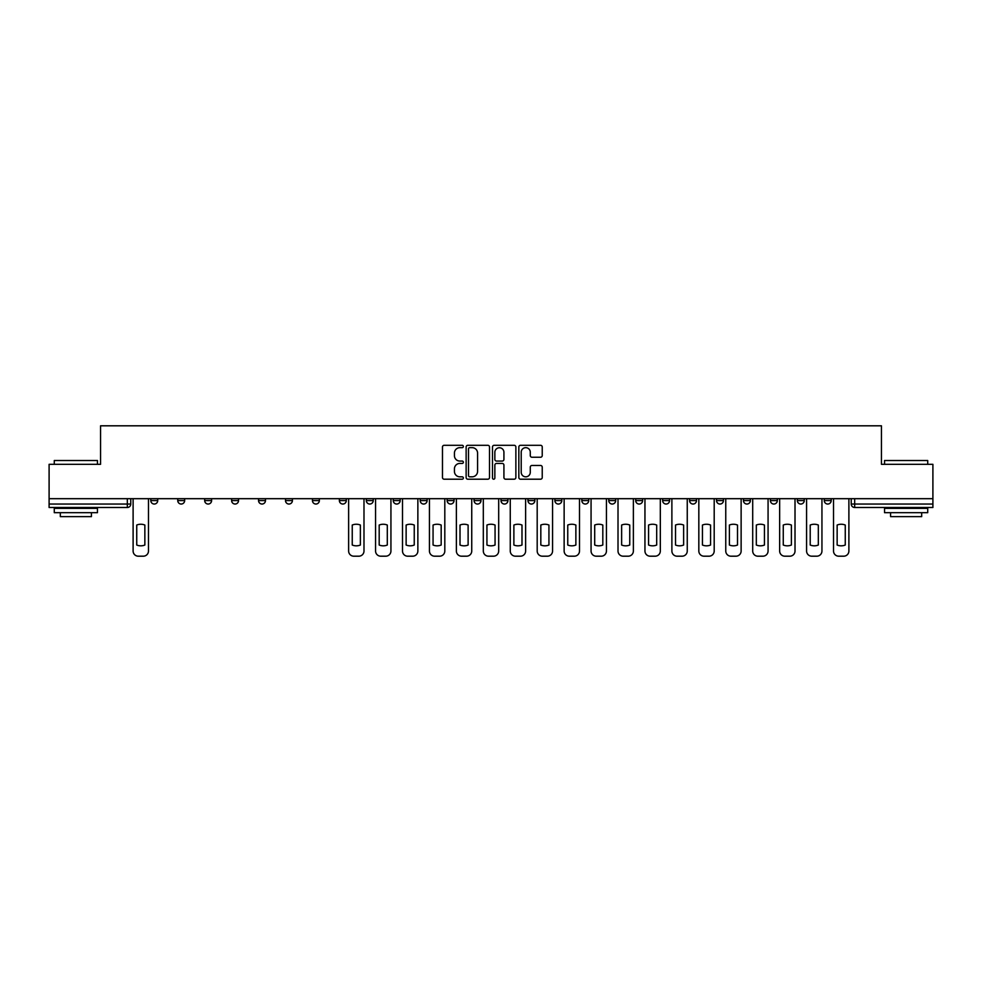 <?xml version="1.0" encoding="UTF-8"?>
<svg xmlns="http://www.w3.org/2000/svg" width="982" height="982" viewBox="0 0 982 982"><rect width="100%" height="100%" fill="white"/><g stroke="black" fill="none" stroke-linecap="round" stroke-linejoin="round"><path stroke-width="1.47" d="M463.369 446.479A1.191 1.191 0 0 0 462.191 445.3L444.171 445.3A1.694 1.694 0 0 0 442.477 446.994L442.477 477.498A1.694 1.694 0 0 0 444.171 479.204L462.191 479.204A1.191 1.191 0 0 0 463.369 478.013A1.191 1.191 0 0 0 462.191 476.822L459.858 476.822A5.426 5.426 0 0 1 454.433 471.397L454.433 468.856A5.426 5.426 0 0 1 459.858 463.43L462.191 463.43A1.191 1.191 0 0 0 463.369 462.252A1.191 1.191 0 0 0 462.191 461.061L459.858 461.061A5.426 5.426 0 0 1 454.433 455.636L454.433 453.095A5.426 5.426 0 0 1 459.858 447.669L462.191 447.669A1.191 1.191 0 0 0 463.369 446.479M824.279 500.587L824.279 498.684L824.279 500.587A3.449 3.449 0 0 0 827.74 504.036A3.449 3.449 0 0 1 824.279 500.587L831.189 500.587A3.449 3.449 0 0 1 827.74 504.036A3.449 3.449 0 0 0 831.189 500.587L831.189 498.684M797.347 500.587L797.347 498.684L797.347 500.587A3.449 3.449 0 0 0 800.796 504.036A3.449 3.449 0 0 1 797.347 500.587L804.246 500.587A3.449 3.449 0 0 1 800.796 504.036A3.449 3.449 0 0 0 804.246 500.587L804.246 498.684L804.246 500.587M716.529 500.587L716.529 498.684L716.529 500.587A3.449 3.449 0 0 0 719.978 504.036A3.449 3.449 0 0 1 716.529 500.587L723.439 500.587A3.449 3.449 0 0 1 719.978 504.036M689.585 500.587L689.585 498.684L689.585 500.587A3.449 3.449 0 0 0 693.047 504.036A3.449 3.449 0 0 1 689.585 500.587L696.496 500.587A3.449 3.449 0 0 1 693.047 504.036M608.766 498.684L608.766 500.587L615.677 500.587A3.449 3.449 0 0 1 612.228 504.036A3.449 3.449 0 0 1 608.766 500.587L608.766 498.684M581.835 498.684L581.835 500.587L588.734 500.587A3.449 3.449 0 0 1 585.284 504.036A3.449 3.449 0 0 1 581.835 500.587L581.835 498.684M447.141 498.684L447.141 500.587L454.04 500.587A3.449 3.449 0 0 1 450.591 504.036A3.449 3.449 0 0 1 447.141 500.587L447.141 498.684M366.323 498.684L366.323 500.587L373.234 500.587A3.449 3.449 0 0 1 369.772 504.036A3.449 3.449 0 0 1 366.323 500.587L366.323 498.684M312.448 498.684L312.448 500.587L319.346 500.587A3.449 3.449 0 0 1 315.897 504.036A3.449 3.449 0 0 1 312.448 500.587L312.448 498.684M285.504 498.684L285.504 500.587L292.415 500.587A3.449 3.449 0 0 1 288.954 504.036A3.449 3.449 0 0 1 285.504 500.587L285.504 498.684M231.629 500.587L231.629 498.684L231.629 500.587A3.449 3.449 0 0 0 235.079 504.036A3.449 3.449 0 0 1 231.629 500.587L238.54 500.587A3.449 3.449 0 0 1 235.079 504.036M177.754 500.587L177.754 498.684L177.754 500.587A3.449 3.449 0 0 0 181.204 504.036A3.449 3.449 0 0 1 177.754 500.587L184.653 500.587A3.449 3.449 0 0 1 181.204 504.036A3.449 3.449 0 0 0 184.653 500.587L184.653 498.684L184.653 500.587M540.542 457.244A1.694 1.694 0 0 0 542.236 455.55L542.236 446.994A1.694 1.694 0 0 0 540.542 445.3L520.534 445.3A1.694 1.694 0 0 0 518.84 446.994L518.84 477.498A1.694 1.694 0 0 0 520.534 479.204L540.542 479.204A1.694 1.694 0 0 0 542.236 477.498L542.236 467.162A1.694 1.694 0 0 0 540.542 465.468L531.974 465.468A1.694 1.694 0 0 0 530.28 467.162L530.28 472.293A4.529 4.529 0 0 1 525.751 476.822A4.529 4.529 0 0 1 521.209 472.293L521.209 452.211A4.529 4.529 0 0 1 525.751 447.669A4.529 4.529 0 0 1 530.28 452.211L530.28 455.55A1.694 1.694 0 0 0 531.974 457.244L540.542 457.244M49.1 498.684L49.1 464.314L100.557 464.314L100.557 425.807L881.443 425.807L881.443 464.314L932.9 464.314L932.9 498.684L49.1 498.684L49.1 504.036L130.778 504.036L130.778 498.684L130.778 504.036A3.449 3.449 0 0 1 127.329 507.485L49.1 507.485L49.1 504.036M489.515 446.994A1.694 1.694 0 0 0 487.821 445.3L467.825 445.3A1.694 1.694 0 0 0 466.131 446.994L466.131 477.498A1.694 1.694 0 0 0 467.825 479.204L487.821 479.204A1.694 1.694 0 0 0 489.515 477.498L489.515 446.994M494.179 445.3L514.175 445.3A1.694 1.694 0 0 1 515.869 446.994L515.869 477.498A1.694 1.694 0 0 1 514.175 479.204L505.62 479.204A1.694 1.694 0 0 1 503.926 477.498L503.926 465.124A1.694 1.694 0 0 0 502.232 463.43L496.548 463.43A1.694 1.694 0 0 0 494.854 465.124L494.854 478.013A1.191 1.191 0 0 1 493.664 479.204A1.191 1.191 0 0 1 492.485 478.013L492.485 446.994A1.694 1.694 0 0 1 494.179 445.3M851.222 498.684L851.222 504.036L932.9 504.036L932.9 507.485L854.671 507.485A3.449 3.449 0 0 1 851.222 504.036L851.222 498.684M932.9 498.684L932.9 504.036M777.314 498.684L777.314 500.587A3.449 3.449 0 0 1 773.853 504.036A3.449 3.449 0 0 1 770.404 500.587A3.449 3.449 0 0 0 773.853 504.036A3.449 3.449 0 0 0 777.314 500.587L777.314 498.684M770.404 498.684L770.404 500.587L777.314 500.587M750.371 498.684L750.371 500.587A3.449 3.449 0 0 1 746.921 504.036A3.449 3.449 0 0 1 743.46 500.587A3.449 3.449 0 0 0 746.921 504.036A3.449 3.449 0 0 0 750.371 500.587L743.46 500.587L743.46 498.684M723.439 498.684L723.439 500.587L723.439 498.684M696.496 498.684L696.496 500.587L696.496 498.684M662.654 498.684L662.654 500.587L669.552 500.587L669.552 498.684L669.552 500.587A3.449 3.449 0 0 1 666.103 504.036A3.449 3.449 0 0 1 662.654 500.587A3.449 3.449 0 0 0 666.103 504.036M642.621 500.587L642.621 498.684L642.621 500.587A3.449 3.449 0 0 1 639.159 504.036A3.449 3.449 0 0 1 635.71 500.587L642.621 500.587A3.449 3.449 0 0 1 639.159 504.036M635.71 498.684L635.71 500.587M615.677 498.684L615.677 500.587M588.734 498.684L588.734 500.587M561.802 498.684L561.802 500.587A3.449 3.449 0 0 1 558.353 504.036A3.449 3.449 0 0 1 554.891 500.587L561.802 500.587M554.891 498.684L554.891 500.587M534.859 498.684L534.859 500.587A3.449 3.449 0 0 1 531.409 504.036A3.449 3.449 0 0 1 527.96 500.587L534.859 500.587A3.449 3.449 0 0 1 531.409 504.036M527.96 498.684L527.96 500.587M507.927 498.684L507.927 500.587A3.449 3.449 0 0 1 504.466 504.036A3.449 3.449 0 0 1 501.016 500.587L507.927 500.587M501.016 498.684L501.016 500.587M480.984 498.684L480.984 500.587A3.449 3.449 0 0 1 477.534 504.036A3.449 3.449 0 0 1 474.073 500.587A3.449 3.449 0 0 0 477.534 504.036M474.073 498.684L474.073 500.587L480.984 500.587M454.04 498.684L454.04 500.587A3.449 3.449 0 0 1 450.591 504.036M427.109 498.684L427.109 500.587A3.449 3.449 0 0 1 423.647 504.036A3.449 3.449 0 0 1 420.198 500.587L427.109 500.587M420.198 498.684L420.198 500.587M400.165 498.684L400.165 500.587A3.449 3.449 0 0 1 396.716 504.036A3.449 3.449 0 0 1 393.266 500.587L400.165 500.587L400.165 498.684M393.266 498.684L393.266 500.587M373.234 498.684L373.234 500.587M346.29 498.684L346.29 500.587A3.449 3.449 0 0 1 342.841 504.036A3.449 3.449 0 0 1 339.379 500.587L346.29 500.587L346.29 498.684M339.379 498.684L339.379 500.587M319.346 500.587L319.346 498.684L319.346 500.587A3.449 3.449 0 0 1 315.897 504.036M292.415 500.587L292.415 498.684L292.415 500.587A3.449 3.449 0 0 1 288.954 504.036M265.471 498.684L265.471 500.587A3.449 3.449 0 0 1 262.022 504.036A3.449 3.449 0 0 1 258.561 500.587A3.449 3.449 0 0 0 262.022 504.036A3.449 3.449 0 0 0 265.471 500.587L265.471 498.684M258.561 498.684L258.561 500.587L265.471 500.587M238.54 498.684L238.54 500.587M211.596 498.684L211.596 500.587A3.449 3.449 0 0 1 208.147 504.036A3.449 3.449 0 0 1 204.686 500.587L211.596 500.587M204.686 498.684L204.686 500.587M157.721 498.684L157.721 500.587A3.449 3.449 0 0 1 154.26 504.036A3.449 3.449 0 0 1 150.811 500.587A3.449 3.449 0 0 0 154.26 504.036A3.449 3.449 0 0 0 157.721 500.587L157.721 498.684M150.811 498.684L150.811 500.587L157.721 500.587M469.691 447.669A1.191 1.191 0 0 0 468.5 448.86L468.5 475.644A1.191 1.191 0 0 0 469.691 476.822L472.146 476.822A5.426 5.426 0 0 0 477.571 471.397L477.571 453.095A5.426 5.426 0 0 0 472.146 447.669L469.691 447.669M503.926 452.285A4.529 4.529 0 0 0 499.396 447.755A4.529 4.529 0 0 0 494.854 452.285L494.854 459.367A1.694 1.694 0 0 0 496.548 461.061L502.232 461.061A1.694 1.694 0 0 0 503.926 459.367L503.926 452.285M136.744 525.039L136.744 545.035A10.79 10.79 0 0 0 144.857 545.035L144.857 525.039A10.79 10.79 0 0 0 136.744 525.039M133.11 498.684L133.11 551.012A5.18 5.18 0 0 0 138.29 556.193L143.298 556.193A5.18 5.18 0 0 0 148.478 551.012L148.478 498.684M54.28 460.521L97.451 460.521L54.28 460.521L54.28 464.314M97.451 512.678L54.28 512.678L54.28 508.357L97.451 508.357L97.451 512.678M91.412 512.678L91.412 516.642L60.319 516.642L60.319 512.678M884.549 460.521L927.72 460.521L884.549 460.521L884.549 464.314M927.72 512.678L884.549 512.678L884.549 508.357L927.72 508.357L927.72 512.678M921.681 512.678L921.681 516.642L890.588 516.642L890.588 512.678M352.243 525.039L352.243 545.035A10.79 10.79 0 0 0 360.369 545.035L360.369 525.039A10.79 10.79 0 0 0 352.243 525.039M348.622 498.684L348.622 551.012A5.18 5.18 0 0 0 353.802 556.193L358.811 556.193A5.18 5.18 0 0 0 363.991 551.012L363.991 498.684M379.187 525.039L379.187 545.035A10.79 10.79 0 0 0 387.301 545.035L387.301 525.039A10.79 10.79 0 0 0 379.187 525.039M375.566 498.684L375.566 551.012A5.18 5.18 0 0 0 380.746 556.193L385.754 556.193A5.18 5.18 0 0 0 390.934 551.012L390.934 498.684M406.131 525.039L406.131 545.035A10.79 10.79 0 0 0 414.244 545.035L414.244 525.039A10.79 10.79 0 0 0 406.131 525.039M402.497 498.684L402.497 551.012A5.18 5.18 0 0 0 407.677 556.193L412.685 556.193A5.18 5.18 0 0 0 417.866 551.012L417.866 498.684M433.062 525.039L433.062 545.035A10.79 10.79 0 0 0 441.176 545.035L441.176 525.039A10.79 10.79 0 0 0 433.062 525.039M429.441 498.684L429.441 551.012A5.18 5.18 0 0 0 434.621 556.193L439.629 556.193A5.18 5.18 0 0 0 444.809 551.012L444.809 498.684M460.006 525.039L460.006 545.035A10.79 10.79 0 0 0 468.119 545.035L468.119 525.039A10.79 10.79 0 0 0 460.006 525.039M456.372 498.684L456.372 551.012A5.18 5.18 0 0 0 461.552 556.193L466.56 556.193A5.18 5.18 0 0 0 471.741 551.012L471.741 498.684M486.937 525.039L486.937 545.035A10.79 10.79 0 0 0 495.063 545.035L495.063 525.039A10.79 10.79 0 0 0 486.937 525.039M483.316 498.684L483.316 551.012A5.18 5.18 0 0 0 488.496 556.193L493.504 556.193A5.18 5.18 0 0 0 498.684 551.012L498.684 498.684M513.881 525.039L513.881 545.035A10.79 10.79 0 0 0 521.994 545.035L521.994 525.039A10.79 10.79 0 0 0 513.881 525.039M510.259 498.684L510.259 551.012A5.18 5.18 0 0 0 515.44 556.193L520.448 556.193A5.18 5.18 0 0 0 525.628 551.012L525.628 498.684M540.824 525.039L540.824 545.035A10.79 10.79 0 0 0 548.938 545.035L548.938 525.039A10.79 10.79 0 0 0 540.824 525.039M537.191 498.684L537.191 551.012A5.18 5.18 0 0 0 542.371 556.193L547.379 556.193A5.18 5.18 0 0 0 552.559 551.012L552.559 498.684M567.756 525.039L567.756 545.035A10.79 10.79 0 0 0 575.869 545.035L575.869 525.039A10.79 10.79 0 0 0 567.756 525.039M564.134 498.684L564.134 551.012A5.18 5.18 0 0 0 569.315 556.193L574.323 556.193A5.18 5.18 0 0 0 579.503 551.012L579.503 498.684M594.699 525.039L594.699 545.035A10.79 10.79 0 0 0 602.813 545.035L602.813 525.039A10.79 10.79 0 0 0 594.699 525.039M591.066 498.684L591.066 551.012A5.18 5.18 0 0 0 596.246 556.193L601.254 556.193A5.18 5.18 0 0 0 606.434 551.012L606.434 498.684M621.631 525.039L621.631 545.035A10.79 10.79 0 0 0 629.757 545.035L629.757 525.039A10.79 10.79 0 0 0 621.631 525.039M618.009 498.684L618.009 551.012A5.18 5.18 0 0 0 623.189 556.193L628.198 556.193A5.18 5.18 0 0 0 633.378 551.012L633.378 498.684M648.574 525.039L648.574 545.035A10.79 10.79 0 0 0 656.688 545.035L656.688 525.039A10.79 10.79 0 0 0 648.574 525.039M644.953 498.684L644.953 551.012A5.18 5.18 0 0 0 650.133 556.193L655.141 556.193A5.18 5.18 0 0 0 660.321 551.012L660.321 498.684M675.518 525.039L675.518 545.035A10.79 10.79 0 0 0 683.632 545.035L683.632 525.039A10.79 10.79 0 0 0 675.518 525.039M671.884 498.684L671.884 551.012A5.18 5.18 0 0 0 677.064 556.193L682.073 556.193A5.18 5.18 0 0 0 687.253 551.012L687.253 498.684M702.449 525.039L702.449 545.035A10.79 10.79 0 0 0 710.563 545.035L710.563 525.039A10.79 10.79 0 0 0 702.449 525.039M698.828 498.684L698.828 551.012A5.18 5.18 0 0 0 704.008 556.193L709.016 556.193A5.18 5.18 0 0 0 714.196 551.012L714.196 498.684M729.393 525.039L729.393 545.035A10.79 10.79 0 0 0 737.507 545.035L737.507 525.039A10.79 10.79 0 0 0 729.393 525.039M725.759 498.684L725.759 551.012A5.18 5.18 0 0 0 730.939 556.193L735.948 556.193A5.18 5.18 0 0 0 741.128 551.012L741.128 498.684M756.324 525.039L756.324 545.035A10.79 10.79 0 0 0 764.45 545.035L764.45 525.039A10.79 10.79 0 0 0 756.324 525.039M752.703 498.684L752.703 551.012A5.18 5.18 0 0 0 757.883 556.193L762.891 556.193A5.18 5.18 0 0 0 768.071 551.012L768.071 498.684M783.268 525.039L783.268 545.035A10.79 10.79 0 0 0 791.382 545.035L791.382 525.039A10.79 10.79 0 0 0 783.268 525.039M779.647 498.684L779.647 551.012A5.18 5.18 0 0 0 784.827 556.193L789.835 556.193A5.18 5.18 0 0 0 795.015 551.012L795.015 498.684M810.211 525.039L810.211 545.035A10.79 10.79 0 0 0 818.325 545.035L818.325 525.039A10.79 10.79 0 0 0 810.211 525.039M806.578 498.684L806.578 551.012A5.18 5.18 0 0 0 811.758 556.193L816.766 556.193A5.18 5.18 0 0 0 821.946 551.012L821.946 498.684M837.143 525.039L837.143 545.035A10.79 10.79 0 0 0 845.257 545.035L845.257 525.039A10.79 10.79 0 0 0 837.143 525.039M833.522 498.684L833.522 551.012A5.18 5.18 0 0 0 838.702 556.193L843.71 556.193A5.18 5.18 0 0 0 848.89 551.012L848.89 498.684M127.329 498.684L127.329 507.485M854.671 498.684L854.671 507.485M97.451 464.314L97.451 460.521M87.607 508.357L87.607 507.485M64.125 508.357L64.125 507.485M927.72 464.314L927.72 460.521M917.875 508.357L917.875 507.485M894.393 508.357L894.393 507.485"/></g></svg>
